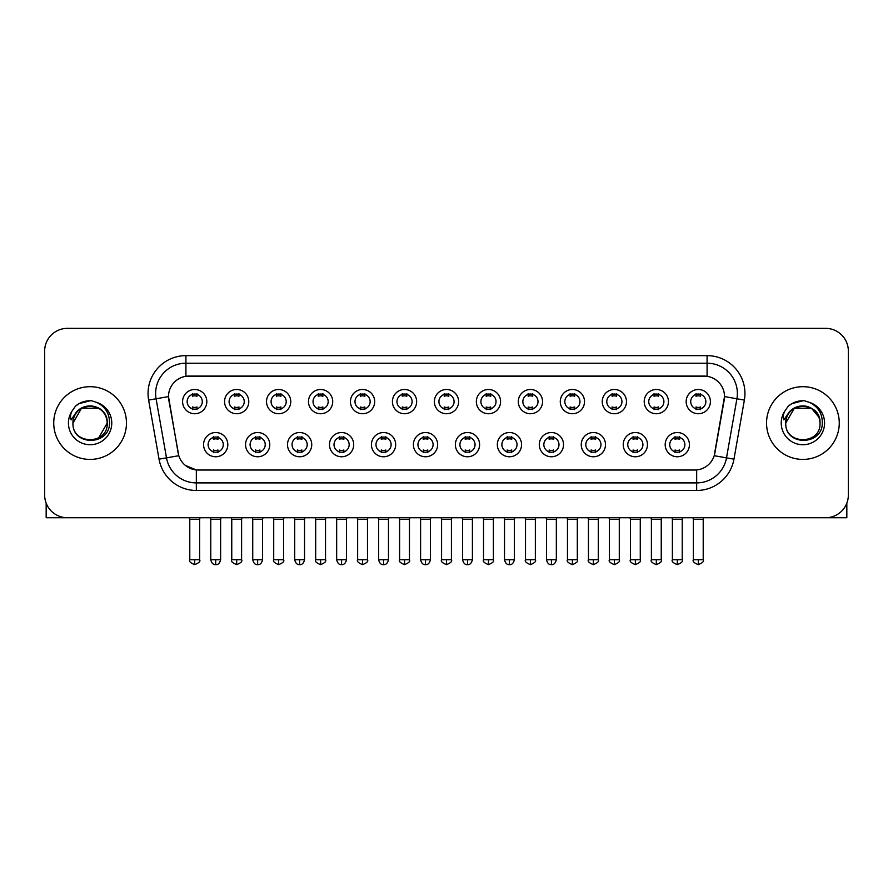 <?xml version="1.0" encoding="UTF-8"?>
<svg xmlns="http://www.w3.org/2000/svg" width="893" height="893" viewBox="0 0 893 893"><rect width="100%" height="100%" fill="white"/><g stroke="black" fill="none" stroke-linecap="round" stroke-linejoin="round"><path stroke-width="1.34" d="M269.775 444.647A12.122 12.122 0 0 1 257.653 456.769A12.122 12.122 0 0 1 245.542 444.647A12.122 12.122 0 0 1 257.653 432.525A12.122 12.122 0 0 1 269.775 444.647M250.085 444.647A7.579 7.579 0 0 0 257.653 452.215A7.579 7.579 0 0 0 265.232 444.647A7.579 7.579 0 0 0 257.653 437.068A7.579 7.579 0 0 0 250.085 444.647M311.746 444.647A12.122 12.122 0 0 1 299.624 456.769A12.122 12.122 0 0 1 287.501 444.647A12.122 12.122 0 0 1 299.624 432.525A12.122 12.122 0 0 1 311.746 444.647M292.044 444.647A7.579 7.579 0 0 0 299.624 452.215A7.579 7.579 0 0 0 307.192 444.647A7.579 7.579 0 0 0 299.624 437.068A7.579 7.579 0 0 0 292.044 444.647M353.706 444.647A12.122 12.122 0 0 1 341.584 456.769A12.122 12.122 0 0 1 329.472 444.647A12.122 12.122 0 0 1 341.584 432.525A12.122 12.122 0 0 1 353.706 444.647M334.015 444.647A7.579 7.579 0 0 0 341.584 452.215A7.579 7.579 0 0 0 349.163 444.647A7.579 7.579 0 0 0 341.584 437.068A7.579 7.579 0 0 0 334.015 444.647M395.677 444.647A12.122 12.122 0 0 1 383.555 456.769A12.122 12.122 0 0 1 371.432 444.647A12.122 12.122 0 0 1 383.555 432.525A12.122 12.122 0 0 1 395.677 444.647M375.975 444.647A7.579 7.579 0 0 0 383.555 452.215A7.579 7.579 0 0 0 391.123 444.647A7.579 7.579 0 0 0 383.555 437.068A7.579 7.579 0 0 0 375.975 444.647M437.637 444.647A12.122 12.122 0 0 1 425.514 456.769A12.122 12.122 0 0 1 413.392 444.647A12.122 12.122 0 0 1 425.514 432.525A12.122 12.122 0 0 1 437.637 444.647M417.946 444.647A7.579 7.579 0 0 0 425.514 452.215A7.579 7.579 0 0 0 433.094 444.647A7.579 7.579 0 0 0 425.514 437.068A7.579 7.579 0 0 0 417.946 444.647M479.608 444.647A12.122 12.122 0 0 1 467.486 456.769A12.122 12.122 0 0 1 455.363 444.647A12.122 12.122 0 0 1 467.486 432.525A12.122 12.122 0 0 1 479.608 444.647M459.906 444.647A7.579 7.579 0 0 0 467.486 452.215A7.579 7.579 0 0 0 475.054 444.647A7.579 7.579 0 0 0 467.486 437.068A7.579 7.579 0 0 0 459.906 444.647M521.568 444.647A12.122 12.122 0 0 1 509.445 456.769A12.122 12.122 0 0 1 497.323 444.647A12.122 12.122 0 0 1 509.445 432.525A12.122 12.122 0 0 1 521.568 444.647M501.877 444.647A7.579 7.579 0 0 0 509.445 452.215A7.579 7.579 0 0 0 517.025 444.647A7.579 7.579 0 0 0 509.445 437.068A7.579 7.579 0 0 0 501.877 444.647M563.528 444.647A12.122 12.122 0 0 1 551.416 456.769A12.122 12.122 0 0 1 539.294 444.647A12.122 12.122 0 0 1 551.416 432.525A12.122 12.122 0 0 1 563.528 444.647M543.837 444.647A7.579 7.579 0 0 0 551.416 452.215A7.579 7.579 0 0 0 558.985 444.647A7.579 7.579 0 0 0 551.416 437.068A7.579 7.579 0 0 0 543.837 444.647M605.499 444.647A12.122 12.122 0 0 1 593.376 456.769A12.122 12.122 0 0 1 581.254 444.647A12.122 12.122 0 0 1 593.376 432.525A12.122 12.122 0 0 1 605.499 444.647M585.808 444.647A7.579 7.579 0 0 0 593.376 452.215A7.579 7.579 0 0 0 600.956 444.647A7.579 7.579 0 0 0 593.376 437.068A7.579 7.579 0 0 0 585.808 444.647M647.458 444.647A12.122 12.122 0 0 1 635.347 456.769A12.122 12.122 0 0 1 623.225 444.647A12.122 12.122 0 0 1 635.347 432.525A12.122 12.122 0 0 1 647.458 444.647M627.768 444.647A7.579 7.579 0 0 0 635.347 452.215A7.579 7.579 0 0 0 642.915 444.647A7.579 7.579 0 0 0 635.347 437.068A7.579 7.579 0 0 0 627.768 444.647M689.429 444.647A12.122 12.122 0 0 1 677.307 456.769A12.122 12.122 0 0 1 665.185 444.647A12.122 12.122 0 0 1 677.307 432.525A12.122 12.122 0 0 1 689.429 444.647M669.728 444.647A7.579 7.579 0 0 0 677.307 452.215A7.579 7.579 0 0 0 684.886 444.647A7.579 7.579 0 0 0 677.307 437.068A7.579 7.579 0 0 0 669.728 444.647M227.815 444.647A12.122 12.122 0 0 1 215.693 456.769A12.122 12.122 0 0 1 203.571 444.647A12.122 12.122 0 0 1 215.693 432.525A12.122 12.122 0 0 1 227.815 444.647M208.114 444.647A7.579 7.579 0 0 0 215.693 452.215A7.579 7.579 0 0 0 223.272 444.647A7.579 7.579 0 0 0 215.693 437.068A7.579 7.579 0 0 0 208.114 444.647M248.79 401.616A12.122 12.122 0 0 1 236.678 413.738A12.122 12.122 0 0 1 224.556 401.616A12.122 12.122 0 0 1 236.678 389.493A12.122 12.122 0 0 1 248.79 401.616M229.099 401.616A7.579 7.579 0 0 0 236.678 409.195A7.579 7.579 0 0 0 244.247 401.616A7.579 7.579 0 0 0 236.678 394.047A7.579 7.579 0 0 0 229.099 401.616M290.761 401.616A12.122 12.122 0 0 1 278.638 413.738A12.122 12.122 0 0 1 266.516 401.616A12.122 12.122 0 0 1 278.638 389.493A12.122 12.122 0 0 1 290.761 401.616M271.07 401.616A7.579 7.579 0 0 0 278.638 409.195A7.579 7.579 0 0 0 286.218 401.616A7.579 7.579 0 0 0 278.638 394.047A7.579 7.579 0 0 0 271.07 401.616M332.721 401.616A12.122 12.122 0 0 1 320.609 413.738A12.122 12.122 0 0 1 308.487 401.616A12.122 12.122 0 0 1 320.609 389.493A12.122 12.122 0 0 1 332.721 401.616M313.03 401.616A7.579 7.579 0 0 0 320.609 409.195A7.579 7.579 0 0 0 328.178 401.616A7.579 7.579 0 0 0 320.609 394.047A7.579 7.579 0 0 0 313.03 401.616M374.692 401.616A12.122 12.122 0 0 1 362.569 413.738A12.122 12.122 0 0 1 350.447 401.616A12.122 12.122 0 0 1 362.569 389.493A12.122 12.122 0 0 1 374.692 401.616M354.99 401.616A7.579 7.579 0 0 0 362.569 409.195A7.579 7.579 0 0 0 370.149 401.616A7.579 7.579 0 0 0 362.569 394.047A7.579 7.579 0 0 0 354.99 401.616M416.651 401.616A12.122 12.122 0 0 1 404.54 413.738A12.122 12.122 0 0 1 392.418 401.616A12.122 12.122 0 0 1 404.54 389.493A12.122 12.122 0 0 1 416.651 401.616M396.961 401.616A7.579 7.579 0 0 0 404.54 409.195A7.579 7.579 0 0 0 412.108 401.616A7.579 7.579 0 0 0 404.54 394.047A7.579 7.579 0 0 0 396.961 401.616M458.622 401.616A12.122 12.122 0 0 1 446.5 413.738A12.122 12.122 0 0 1 434.378 401.616A12.122 12.122 0 0 1 446.5 389.493A12.122 12.122 0 0 1 458.622 401.616M438.921 401.616A7.579 7.579 0 0 0 446.5 409.195A7.579 7.579 0 0 0 454.079 401.616A7.579 7.579 0 0 0 446.5 394.047A7.579 7.579 0 0 0 438.921 401.616M500.582 401.616A12.122 12.122 0 0 1 488.46 413.738A12.122 12.122 0 0 1 476.349 401.616A12.122 12.122 0 0 1 488.46 389.493A12.122 12.122 0 0 1 500.582 401.616M480.892 401.616A7.579 7.579 0 0 0 488.46 409.195A7.579 7.579 0 0 0 496.039 401.616A7.579 7.579 0 0 0 488.46 394.047A7.579 7.579 0 0 0 480.892 401.616M542.553 401.616A12.122 12.122 0 0 1 530.431 413.738A12.122 12.122 0 0 1 518.308 401.616A12.122 12.122 0 0 1 530.431 389.493A12.122 12.122 0 0 1 542.553 401.616M522.851 401.616A7.579 7.579 0 0 0 530.431 409.195A7.579 7.579 0 0 0 538.01 401.616A7.579 7.579 0 0 0 530.431 394.047A7.579 7.579 0 0 0 522.851 401.616M584.513 401.616A12.122 12.122 0 0 1 572.391 413.738A12.122 12.122 0 0 1 560.279 401.616A12.122 12.122 0 0 1 572.391 389.493A12.122 12.122 0 0 1 584.513 401.616M564.822 401.616A7.579 7.579 0 0 0 572.391 409.195A7.579 7.579 0 0 0 579.97 401.616A7.579 7.579 0 0 0 572.391 394.047A7.579 7.579 0 0 0 564.822 401.616M626.484 401.616A12.122 12.122 0 0 1 614.362 413.738A12.122 12.122 0 0 1 602.239 401.616A12.122 12.122 0 0 1 614.362 389.493A12.122 12.122 0 0 1 626.484 401.616M606.782 401.616A7.579 7.579 0 0 0 614.362 409.195A7.579 7.579 0 0 0 621.93 401.616A7.579 7.579 0 0 0 614.362 394.047A7.579 7.579 0 0 0 606.782 401.616M668.444 401.616A12.122 12.122 0 0 1 656.322 413.738A12.122 12.122 0 0 1 644.21 401.616A12.122 12.122 0 0 1 656.322 389.493A12.122 12.122 0 0 1 668.444 401.616M648.753 401.616A7.579 7.579 0 0 0 656.322 409.195A7.579 7.579 0 0 0 663.901 401.616A7.579 7.579 0 0 0 656.322 394.047A7.579 7.579 0 0 0 648.753 401.616M710.415 401.616A12.122 12.122 0 0 1 698.293 413.738A12.122 12.122 0 0 1 686.17 401.616A12.122 12.122 0 0 1 698.293 389.493A12.122 12.122 0 0 1 710.415 401.616M690.713 401.616A7.579 7.579 0 0 0 698.293 409.195A7.579 7.579 0 0 0 705.861 401.616A7.579 7.579 0 0 0 698.293 394.047A7.579 7.579 0 0 0 690.713 401.616M206.83 401.616A12.122 12.122 0 0 1 194.707 413.738A12.122 12.122 0 0 1 182.585 401.616A12.122 12.122 0 0 1 194.707 389.493A12.122 12.122 0 0 1 206.83 401.616M187.139 401.616A7.579 7.579 0 0 0 194.707 409.195A7.579 7.579 0 0 0 202.287 401.616A7.579 7.579 0 0 0 194.707 394.047A7.579 7.579 0 0 0 187.139 401.616M159.043 459.169L148.629 400.086A37.874 37.874 0 0 1 185.923 355.637L707.077 355.637A37.874 37.874 0 0 1 744.371 400.086L733.957 459.169A37.874 37.874 0 0 1 696.663 490.469L196.337 490.469A37.874 37.874 0 0 1 159.043 459.169L178.79 455.698L168.81 400.097A20.45 20.45 0 0 1 188.948 376.087L704.052 376.087A20.45 20.45 0 0 1 724.19 400.097L714.835 453.119A20.45 20.45 0 0 1 694.698 470.019L198.302 470.019A20.45 20.45 0 0 1 178.165 453.119L168.498 396.581L156.085 398.78A30.295 30.295 0 0 1 185.923 363.217L707.077 363.217A30.295 30.295 0 0 1 736.915 398.78L726.5 457.863A30.295 30.295 0 0 1 696.663 482.901L196.337 482.901A30.295 30.295 0 0 1 166.5 457.863L156.085 398.78A30.295 30.295 0 0 1 155.628 393.512M53.736 423.059A36.356 36.356 0 0 0 90.104 459.415A36.356 36.356 0 0 0 126.46 423.059A36.356 36.356 0 0 0 90.104 386.691A36.356 36.356 0 0 0 53.736 423.059A36.356 36.356 0 0 0 90.104 459.415A36.356 36.356 0 0 0 126.46 423.059A36.356 36.356 0 0 0 90.104 386.691A36.356 36.356 0 0 0 53.736 423.059M766.54 423.059A36.356 36.356 0 0 0 802.896 459.415A36.356 36.356 0 0 0 839.264 423.059A36.356 36.356 0 0 0 802.896 386.691A36.356 36.356 0 0 0 766.54 423.059A36.356 36.356 0 0 0 802.896 459.415A36.356 36.356 0 0 0 839.264 423.059A36.356 36.356 0 0 0 802.896 386.691A36.356 36.356 0 0 0 766.54 423.059M185.923 355.637L185.923 376.321L707.077 376.321L707.077 355.637M168.498 396.548L168.721 393.512M694.698 470.019L198.302 470.019M196.337 490.469L196.337 469.93L185.42 465.454M736.915 398.78L724.502 396.581L714.21 455.698L726.5 457.863L736.915 398.78L744.371 400.086M714.835 453.119L714.713 453.767M178.287 453.767L178.165 453.119M848.35 351.094A22.727 22.727 0 0 0 825.623 328.367L67.377 328.367A22.727 22.727 0 0 0 44.65 351.094L44.65 495.012A22.727 22.727 0 0 0 67.377 517.739L825.623 517.739A22.727 22.727 0 0 0 848.35 495.012L848.35 351.094L848.35 495.012M44.65 351.094L44.65 495.012M825.623 328.367L67.377 328.367M67.377 517.739L825.623 517.739M192.441 409.63L192.441 406.962A5.816 5.816 0 0 0 196.985 406.962L196.985 409.63M194.707 559.71L189.785 559.71C188.791 561.284 190.432 562.925 194.707 564.633L194.707 559.71L199.63 559.71L199.63 519.335L189.785 519.335L189.383 517.739M199.63 519.335L200.032 517.739M196.985 393.601L196.985 396.269A5.816 5.816 0 0 0 192.441 396.269L192.441 393.601M213.416 452.662L213.416 449.994A5.816 5.816 0 0 0 217.959 449.994L217.959 452.662M215.693 559.71L210.77 559.71C211.63 563.215 213.271 564.856 215.693 564.633L215.693 559.71L220.616 559.71L220.616 519.335L210.77 519.335L210.368 517.739M220.616 519.335L221.017 517.739M217.959 436.632L217.959 439.3A5.816 5.816 0 0 0 213.416 439.3L213.416 436.632M234.401 409.63L234.401 406.962A5.816 5.816 0 0 0 238.944 406.962L238.944 409.63M236.678 559.71L231.756 559.71C230.751 561.284 232.392 562.925 236.678 564.633L236.678 559.71L241.601 559.71L241.601 519.335L231.756 519.335L231.354 517.739M241.601 519.335L241.992 517.739M238.944 393.601L238.944 396.269A5.816 5.816 0 0 0 234.401 396.269L234.401 393.601M276.372 409.63L276.372 406.962A5.816 5.816 0 0 0 280.915 406.962L280.915 409.63M278.638 559.71L273.716 559.71C272.722 561.284 274.363 562.925 278.638 564.633L278.638 559.71L283.561 559.71L283.561 519.335L273.716 519.335L273.314 517.739M283.561 519.335L283.963 517.739M280.915 393.601L280.915 396.269A5.816 5.816 0 0 0 276.372 396.269L276.372 393.601M318.332 409.63L318.332 406.962A5.816 5.816 0 0 0 322.875 406.962L322.875 409.63M320.609 559.71L315.675 559.71C314.682 561.284 316.323 562.925 320.609 564.633L320.609 559.71L325.532 559.71L325.532 519.335L315.675 519.335L315.285 517.739M325.532 519.335L325.923 517.739M322.875 393.601L322.875 396.269A5.816 5.816 0 0 0 318.332 396.269L318.332 393.601M360.292 409.63L360.292 406.962A5.816 5.816 0 0 0 364.846 406.962L364.846 409.63M362.569 559.71L357.646 559.71C356.642 561.284 358.283 562.925 362.569 564.633L362.569 559.71L367.492 559.71L367.492 519.335L357.646 519.335L357.245 517.739M367.492 519.335L367.894 517.739M364.846 393.601L364.846 396.269A5.816 5.816 0 0 0 360.292 396.269L360.292 393.601M255.387 452.662L255.387 449.994A5.816 5.816 0 0 0 259.93 449.994L259.93 452.662M257.653 559.71L252.73 559.71C253.59 563.215 255.231 564.856 257.653 564.633L257.653 559.71L262.575 559.71L262.575 519.335L252.73 519.335L252.339 517.739M262.575 519.335L262.977 517.739M259.93 436.632L259.93 439.3A5.816 5.816 0 0 0 255.387 439.3L255.387 436.632M297.347 452.662L297.347 449.994A5.816 5.816 0 0 0 301.89 449.994L301.89 452.662M299.624 559.71L294.701 559.71C295.561 563.215 297.202 564.856 299.624 564.633L299.624 559.71L304.546 559.71L304.546 519.335L294.701 519.335L294.299 517.739M304.546 519.335L304.948 517.739M301.89 436.632L301.89 439.3A5.816 5.816 0 0 0 297.347 439.3L297.347 436.632M339.318 452.662L339.318 449.994A5.816 5.816 0 0 0 343.861 449.994L343.861 452.662M341.584 559.71L336.661 559.71C337.521 563.215 339.161 564.856 341.584 564.633L341.584 559.71L346.506 559.71L346.506 519.335L336.661 519.335L336.27 517.739M346.506 519.335L346.908 517.739M343.861 436.632L343.861 439.3A5.816 5.816 0 0 0 339.318 439.3L339.318 436.632M73.773 417.913L72.958 423.059C72.02 446.31 109.638 445.897 109.515 423.059C109.582 413.604 105.363 406.75 96.868 402.475L91.745 400.79C85.572 400.421 80.124 402.241 75.414 406.226L72.333 410.657C70.447 413.839 70.034 416.908 71.094 419.9L76.608 411.718C81.743 406.583 87.86 404.886 94.948 406.639A17.123 17.123 0 0 0 73.773 417.913M94.948 406.639C102.595 409.351 106.691 414.832 107.227 423.059C108.276 445.149 71.931 445.149 72.98 423.059C71.931 400.968 108.276 400.968 107.227 423.059L98.665 437.883M106.234 417.321C100.909 399.361 71.942 404.596 72.98 423.059L81.542 408.224L98.665 408.224M75.47 406.192L78.93 403.714L90.271 400.723L78.93 403.714L75.47 406.192L78.93 403.714L90.271 400.723L78.93 403.714L75.47 406.192M786.566 417.913L785.751 423.059C784.813 446.31 822.442 445.897 822.308 423.059C822.386 413.604 818.167 406.75 809.661 402.475L804.548 400.79C798.375 400.421 792.928 402.241 788.218 406.226L785.126 410.657C783.25 413.839 782.837 416.908 783.887 419.9L789.412 411.718C794.547 406.583 800.664 404.886 807.752 406.639A17.123 17.123 0 0 0 786.566 417.913M820.02 423.059C821.069 445.149 784.724 445.149 785.773 423.059C784.724 400.968 821.069 400.968 820.02 423.059C819.495 414.832 815.398 409.351 807.752 406.639M785.773 423.059L794.335 408.224L811.458 408.224L819.037 417.321M788.262 406.192L791.734 403.714L803.075 400.723L791.734 403.714L788.262 406.192L791.734 403.714L803.075 400.723L791.734 403.714L788.262 406.192M46.168 503.172L46.168 517.739L134.039 517.739M846.832 503.172L846.832 517.739L758.961 517.739M402.263 409.63L402.263 406.962A5.816 5.816 0 0 0 406.806 406.962L406.806 409.63M404.54 559.71L399.606 559.71C398.613 561.284 400.254 562.925 404.54 564.633L404.54 559.71L409.463 559.71L409.463 519.335L399.606 519.335L399.216 517.739M409.463 519.335L409.854 517.739M406.806 393.601L406.806 396.269A5.816 5.816 0 0 0 402.263 396.269L402.263 393.601M444.223 409.63L444.223 406.962A5.816 5.816 0 0 0 448.777 406.962L448.777 409.63M446.5 559.71L441.577 559.71C440.573 561.284 442.214 562.925 446.5 564.633L446.5 559.71L451.423 559.71L451.423 519.335L441.577 519.335L441.175 517.739M451.423 519.335L451.825 517.739M448.777 393.601L448.777 396.269A5.816 5.816 0 0 0 444.223 396.269L444.223 393.601M486.194 409.63L486.194 406.962A5.816 5.816 0 0 0 490.737 406.962L490.737 409.63M488.46 559.71L483.537 559.71C482.544 561.284 484.185 562.925 488.46 564.633L488.46 559.71L493.394 559.71L493.394 519.335L483.537 519.335L483.146 517.739M493.394 519.335L493.784 517.739M490.737 393.601L490.737 396.269A5.816 5.816 0 0 0 486.194 396.269L486.194 393.601M381.278 452.662L381.278 449.994A5.816 5.816 0 0 0 385.821 449.994L385.821 452.662M383.555 559.71L378.632 559.71C379.492 563.215 381.132 564.856 383.555 564.633L383.555 559.71L388.477 559.71L388.477 519.335L378.632 519.335L378.23 517.739M388.477 519.335L388.879 517.739M385.821 436.632L385.821 439.3A5.816 5.816 0 0 0 381.278 439.3L381.278 436.632M423.249 452.662L423.249 449.994A5.816 5.816 0 0 0 427.792 449.994L427.792 452.662M425.514 559.71L420.592 559.71C421.451 563.215 423.092 564.856 425.514 564.633L425.514 559.71L430.437 559.71L430.437 519.335L420.592 519.335L420.201 517.739M430.437 519.335L430.839 517.739M427.792 436.632L427.792 439.3A5.816 5.816 0 0 0 423.249 439.3L423.249 436.632M465.208 452.662L465.208 449.994A5.816 5.816 0 0 0 469.751 449.994L469.751 452.662M467.486 559.71L462.563 559.71C463.422 563.215 465.063 564.856 467.486 564.633L467.486 559.71L472.408 559.71L472.408 519.335L462.563 519.335L462.161 517.739M472.408 519.335L472.799 517.739M469.751 436.632L469.751 439.3A5.816 5.816 0 0 0 465.208 439.3L465.208 436.632M528.154 409.63L528.154 406.962A5.816 5.816 0 0 0 532.708 406.962L532.708 409.63M530.431 559.71L525.508 559.71C524.504 561.284 526.144 562.925 530.431 564.633L530.431 559.71L535.354 559.71L535.354 519.335L525.508 519.335L525.106 517.739M535.354 519.335L535.755 517.739M532.708 393.601L532.708 396.269A5.816 5.816 0 0 0 528.154 396.269L528.154 393.601M570.125 409.63L570.125 406.962A5.816 5.816 0 0 0 574.668 406.962L574.668 409.63M572.391 559.71L567.468 559.71C566.475 561.284 568.115 562.925 572.391 564.633L572.391 559.71L577.325 559.71L577.325 519.335L567.468 519.335L567.077 517.739M577.325 519.335L577.715 517.739M574.668 393.601L574.668 396.269A5.816 5.816 0 0 0 570.125 396.269L570.125 393.601M612.085 409.63L612.085 406.962A5.816 5.816 0 0 0 616.628 406.962L616.628 409.63M614.362 559.71L609.439 559.71C608.434 561.284 610.075 562.925 614.362 564.633L614.362 559.71L619.284 559.71L619.284 519.335L609.439 519.335L609.037 517.739M619.284 519.335L619.686 517.739M616.628 393.601L616.628 396.269A5.816 5.816 0 0 0 612.085 396.269L612.085 393.601M654.056 409.63L654.056 406.962A5.816 5.816 0 0 0 658.599 406.962L658.599 409.63M656.322 559.71L651.399 559.71C650.405 561.284 652.046 562.925 656.322 564.633L656.322 559.71L661.244 559.71L661.244 519.335L651.399 519.335L651.008 517.739M661.244 519.335L661.646 517.739M658.599 393.601L658.599 396.269A5.816 5.816 0 0 0 654.056 396.269L654.056 393.601M696.015 409.63L696.015 406.962A5.816 5.816 0 0 0 700.558 406.962L700.558 409.63M698.293 559.71L693.37 559.71C692.365 561.284 694.006 562.925 698.293 564.633L698.293 559.71L703.215 559.71L703.215 519.335L693.37 519.335L692.968 517.739M703.215 519.335L703.617 517.739M700.558 393.601L700.558 396.269A5.816 5.816 0 0 0 696.015 396.269L696.015 393.601M507.179 452.662L507.179 449.994A5.816 5.816 0 0 0 511.722 449.994L511.722 452.662M509.445 559.71L504.523 559.71C505.382 563.215 507.023 564.856 509.445 564.633L509.445 559.71L514.368 559.71L514.368 519.335L504.523 519.335L504.121 517.739M514.368 519.335L514.77 517.739M511.722 436.632L511.722 439.3A5.816 5.816 0 0 0 507.179 439.3L507.179 436.632M549.139 452.662L549.139 449.994A5.816 5.816 0 0 0 553.682 449.994L553.682 452.662M551.416 559.71L546.494 559.71C547.353 563.215 548.994 564.856 551.416 564.633L551.416 559.71L556.339 559.71L556.339 519.335L546.494 519.335L546.092 517.739M556.339 519.335L556.73 517.739M553.682 436.632L553.682 439.3A5.816 5.816 0 0 0 549.139 439.3L549.139 436.632M591.11 452.662L591.11 449.994A5.816 5.816 0 0 0 595.653 449.994L595.653 452.662M593.376 559.71L588.454 559.71C587.46 561.284 589.101 562.925 593.376 564.633L593.376 559.71L598.299 559.71L598.299 519.335L588.454 519.335L588.052 517.739M598.299 519.335L598.701 517.739M595.653 436.632L595.653 439.3A5.816 5.816 0 0 0 591.11 439.3L591.11 436.632M633.07 452.662L633.07 449.994A5.816 5.816 0 0 0 637.613 449.994L637.613 452.662M635.347 559.71L630.425 559.71C629.42 561.284 631.061 562.925 635.347 564.633L635.347 559.71L640.27 559.71L640.27 519.335L630.425 519.335L630.023 517.739M640.27 519.335L640.661 517.739M637.613 436.632L637.613 439.3A5.816 5.816 0 0 0 633.07 439.3L633.07 436.632M675.041 452.662L675.041 449.994A5.816 5.816 0 0 0 679.584 449.994L679.584 452.662M677.307 559.71L672.384 559.71C671.391 561.284 673.032 562.925 677.307 564.633L677.307 559.71L682.23 559.71L682.23 519.335L672.384 519.335L671.982 517.739M682.23 519.335L682.632 517.739M679.584 436.632L679.584 439.3A5.816 5.816 0 0 0 675.041 439.3L675.041 436.632M696.663 469.93L696.663 490.469M148.629 400.086L156.085 398.78M726.5 457.863L733.957 459.169M72.333 410.657A21.666 21.666 0 0 0 90.104 444.725A21.666 21.666 0 0 0 96.868 402.475M785.126 410.657A21.666 21.666 0 0 0 802.896 444.725A21.666 21.666 0 0 0 809.661 402.475M189.785 559.71L189.785 519.335M199.63 559.71C200.635 561.284 198.994 562.925 194.707 564.633M210.77 559.71L210.77 519.335M220.616 559.71C219.756 563.215 218.115 564.856 215.693 564.633M231.756 559.71L231.756 519.335M241.601 559.71C242.595 561.284 240.954 562.925 236.678 564.633M273.716 559.71L273.716 519.335M283.561 559.71C284.566 561.284 282.925 562.925 278.638 564.633M315.675 559.71L315.675 519.335M325.532 559.71C326.525 561.284 324.885 562.925 320.609 564.633M357.646 559.71L357.646 519.335M367.492 559.71C368.496 561.284 366.856 562.925 362.569 564.633M252.73 559.71L252.73 519.335M262.575 559.71C261.716 563.215 260.075 564.856 257.653 564.633M294.701 559.71L294.701 519.335M304.546 559.71C303.687 563.215 302.046 564.856 299.624 564.633M336.661 559.71L336.661 519.335M346.506 559.71C345.647 563.215 344.006 564.856 341.584 564.633M399.606 559.71L399.606 519.335M409.463 559.71C410.456 561.284 408.815 562.925 404.54 564.633M441.577 559.71L441.577 519.335M451.423 559.71C452.427 561.284 450.786 562.925 446.5 564.633M483.537 559.71L483.537 519.335M493.394 559.71C494.387 561.284 492.746 562.925 488.46 564.633M378.632 559.71L378.632 519.335M388.477 559.71C387.618 563.215 385.977 564.856 383.555 564.633M420.592 559.71L420.592 519.335M430.437 559.71C429.578 563.215 427.937 564.856 425.514 564.633M462.563 559.71L462.563 519.335M472.408 559.71C471.549 563.215 469.908 564.856 467.486 564.633M525.508 559.71L525.508 519.335M535.354 559.71C536.358 561.284 534.717 562.925 530.431 564.633M567.468 559.71L567.468 519.335M577.325 559.71C578.318 561.284 576.677 562.925 572.391 564.633M609.439 559.71L609.439 519.335M619.284 559.71C620.278 561.284 618.637 562.925 614.362 564.633M651.399 559.71L651.399 519.335M661.244 559.71C662.249 561.284 660.608 562.925 656.322 564.633M693.37 559.71L693.37 519.335M703.215 559.71C704.209 561.284 702.568 562.925 698.293 564.633M504.523 559.71L504.523 519.335M514.368 559.71C513.508 563.215 511.868 564.856 509.445 564.633M546.494 559.71L546.494 519.335M556.339 559.71C555.479 563.215 553.839 564.856 551.416 564.633M588.454 559.71L588.454 519.335M598.299 559.71C599.303 561.284 597.663 562.925 593.376 564.633M630.425 559.71L630.425 519.335M640.27 559.71C641.263 561.284 639.622 562.925 635.347 564.633M672.384 559.71L672.384 519.335M682.23 559.71C683.234 561.284 681.593 562.925 677.307 564.633"/></g></svg>
